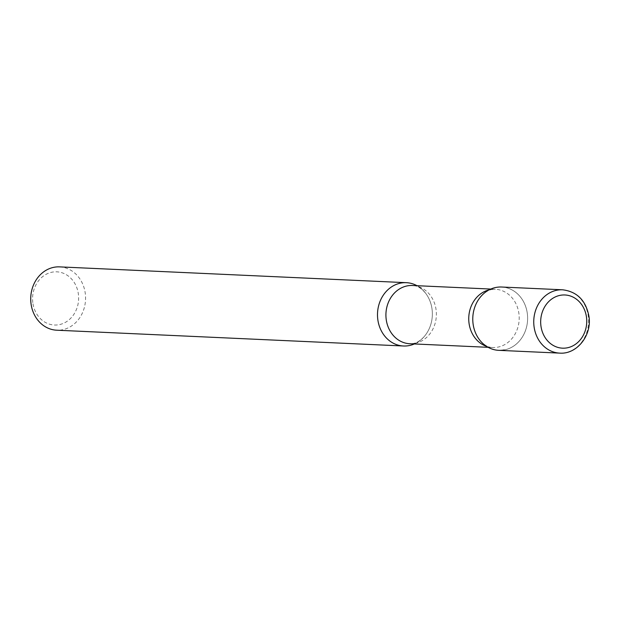 <?xml version="1.0" encoding="UTF-8"?>
<svg xmlns="http://www.w3.org/2000/svg" width="620" height="620" viewBox="0 0 620 620"><rect width="100%" height="100%" fill="white"/><g stroke="black" fill="none" stroke-linecap="round" stroke-linejoin="round"><path stroke-width="0.46" stroke-dasharray="3.1 2.33" d="M501.634 287.021A31.698 27.42 -87.4 0 1 527.341 313.697A31.698 27.42 -87.4 0 1 498.751 350.339M416.989 285.704A31.698 27.42 -87.4 0 1 432.07 309.357A31.698 27.42 -87.4 0 1 414.338 343.961A31.698 27.42 92.6 0 0 424.08 336.73A31.698 27.42 92.6 0 0 426.033 293.787A31.698 27.42 92.6 0 0 416.989 285.704M59.582 266.879A31.698 27.42 -87.4 0 1 85.289 293.562A31.698 27.42 -87.4 0 1 56.699 330.204M32.806 302.614A26.621 23.033 -87.4 0 1 52.281 272.141A26.621 23.033 -87.4 0 1 78.399 294.244A26.621 23.033 -87.4 0 1 58.923 324.71A26.621 23.033 -87.4 0 1 32.806 302.614M504.145 349.974A31.698 27.42 92.6 0 0 527.341 313.697A31.698 27.42 92.6 0 0 496.24 287.385M562.611 289.796A31.698 27.42 -87.4 0 1 588.31 316.479A31.698 27.42 -87.4 0 1 559.728 353.121M424.08 336.73C420.205 340.806 416.516 343.069 413.021 343.526L409.82 343.751A29.155 25.226 92.6 0 0 414.788 343.41A29.155 25.226 92.6 0 0 436.356 312.899A29.155 25.226 92.6 0 0 412.478 285.495C417.089 285.495 421.608 288.254 426.033 293.787M486.537 346.363A29.155 25.226 92.6 0 0 492.644 347.526A29.155 25.226 92.6 0 0 497.612 347.185A29.155 25.226 92.6 0 0 519.18 316.673A29.155 25.226 92.6 0 0 495.303 289.269A29.155 25.226 92.6 0 0 490.335 289.61A29.155 25.226 92.6 0 0 489.11 289.865M488.134 347.316L492.644 347.526C488.025 347.526 483.507 344.759 479.089 339.233M481.043 296.29C484.918 292.214 488.607 289.943 492.102 289.486L495.303 289.269L490.784 289.06"/><path stroke-width="0.93" d="M473.052 323.663A31.698 27.42 -87.4 0 1 501.634 287.021L562.611 289.796A31.698 27.42 -87.4 0 0 534.029 326.438A31.698 27.42 -87.4 0 0 559.728 353.121L498.751 350.339A31.698 27.42 -87.4 0 1 473.052 323.663M377.781 319.323A31.698 27.42 -87.4 0 1 406.371 282.681A31.698 27.42 -87.4 0 1 416.989 285.704A31.698 27.42 92.6 0 0 400.969 283.046A31.698 27.42 92.6 0 0 377.781 319.323A31.698 27.42 92.6 0 0 408.882 345.635A31.698 27.42 92.6 0 0 414.338 343.961A31.698 27.42 -87.4 0 1 403.481 345.999A31.698 27.42 -87.4 0 1 377.781 319.323M403.481 345.999L56.699 330.204A31.698 27.42 -87.4 0 1 31 303.521A31.698 27.42 -87.4 0 1 59.582 266.879L406.371 282.681M496.24 287.385A31.698 27.42 92.6 0 0 481.043 296.29A31.698 27.42 92.6 0 0 479.089 339.233A31.698 27.42 92.6 0 0 504.145 349.974M540.911 325.756A26.621 23.033 -87.4 0 1 560.387 295.291A26.621 23.033 -87.4 0 1 586.512 317.386A26.621 23.033 -87.4 0 1 567.029 347.859A26.621 23.033 -87.4 0 1 540.911 325.756M490.784 289.06L412.478 285.495A29.155 25.226 92.6 0 0 407.511 285.836A29.155 25.226 92.6 0 0 385.942 316.347A29.155 25.226 92.6 0 0 409.82 343.751L488.134 347.316M489.11 289.865A29.155 25.226 92.6 0 0 468.774 317.246A29.155 25.226 92.6 0 0 486.537 346.363M559.728 353.121C576.91 354.501 591.953 335.42 589 316.634C586.009 300.599 577.212 291.656 562.611 289.796"/></g></svg>
